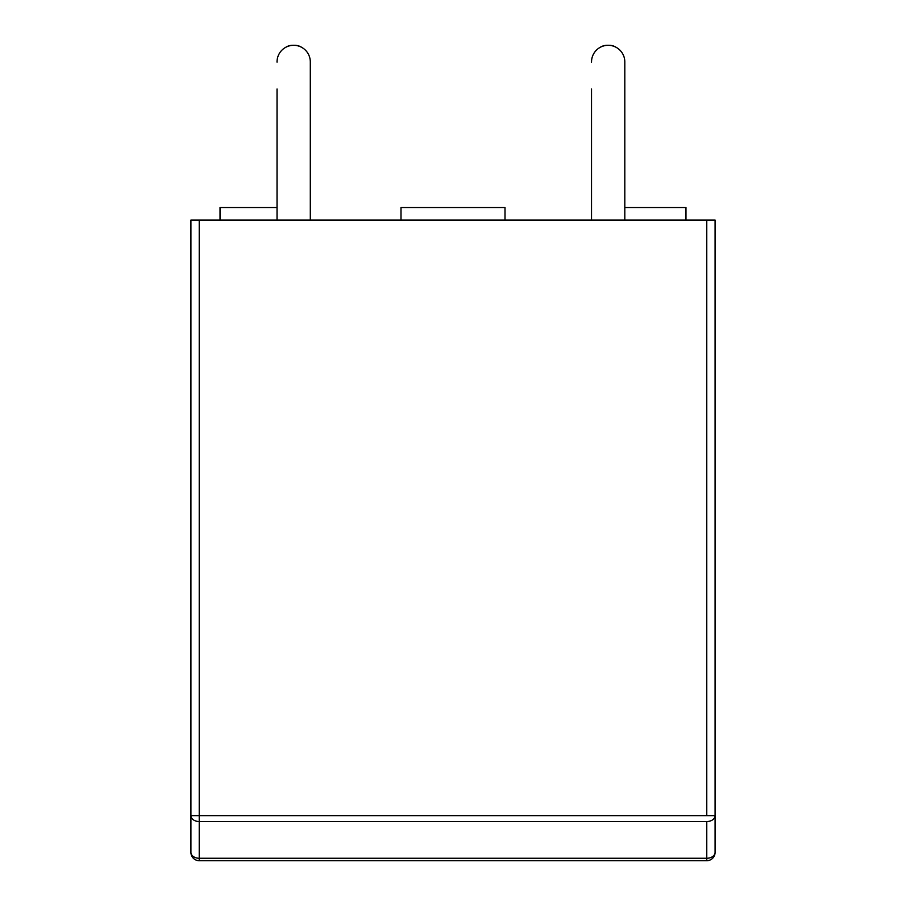 <?xml version="1.0" encoding="UTF-8"?>
<svg xmlns="http://www.w3.org/2000/svg" width="906" height="906" viewBox="0 0 906 906"><rect width="100%" height="100%" fill="white"/><g stroke="black" fill="none" stroke-linecap="round" stroke-linejoin="round"><path stroke-width="1.36" d="M706.771 220.045L199.229 220.045L199.229 815.649L706.771 815.649L706.771 220.045L715.083 220.045L715.083 815.649A8.324 5.878 180 0 1 706.771 821.538L199.229 821.538A8.324 5.878 180 0 1 190.917 815.649L190.917 220.045L199.229 220.045M190.917 220.045L190.917 852.376A8.324 8.324 90 0 0 199.229 860.7A8.324 8.324 -90 0 1 190.917 852.376L190.917 220.045L190.917 852.376L190.917 815.649L199.229 815.649L199.229 858.265A8.324 5.878 180 0 1 190.917 852.376M715.083 220.045L715.083 852.376A8.324 8.324 -90 0 1 706.771 860.7L199.229 860.7L199.229 858.265L706.771 858.265L706.771 821.538M706.771 815.649L715.083 815.649L715.083 852.376A8.324 5.878 180 0 1 706.771 858.265L706.771 860.7M624.812 207.565L685.967 207.565L685.967 220.045M277.032 62.106A16.636 16.636 90 0 0 277.032 62.118L277.032 61.936A16.636 16.636 90 0 1 293.669 45.3A16.636 16.636 90 0 1 310.305 61.936L310.305 220.045M591.527 62.106A16.636 16.636 90 0 0 591.527 62.118L591.527 61.936A16.636 16.636 90 0 1 608.175 45.3A16.636 16.636 90 0 1 624.812 61.936L624.812 220.045M505.004 220.045L505.004 207.565L400.996 207.565L400.996 220.045M591.527 88.992A41.597 41.597 90 0 0 591.527 89.003L591.527 220.045M616.193 47.361A12.48 12.48 90 0 0 609.353 45.323L609.025 45.323M607.314 45.323L606.986 45.323A12.48 12.48 90 0 0 600.146 47.361M277.032 88.992A41.597 41.597 90 0 0 277.032 89.003L277.032 220.045M301.698 47.361A12.48 12.48 90 0 0 294.858 45.323L294.529 45.323M292.808 45.323L292.479 45.323A12.48 12.48 90 0 0 285.639 47.361M220.033 220.045L220.033 207.565L277.032 207.565M199.229 821.538L199.229 815.649"/></g></svg>
